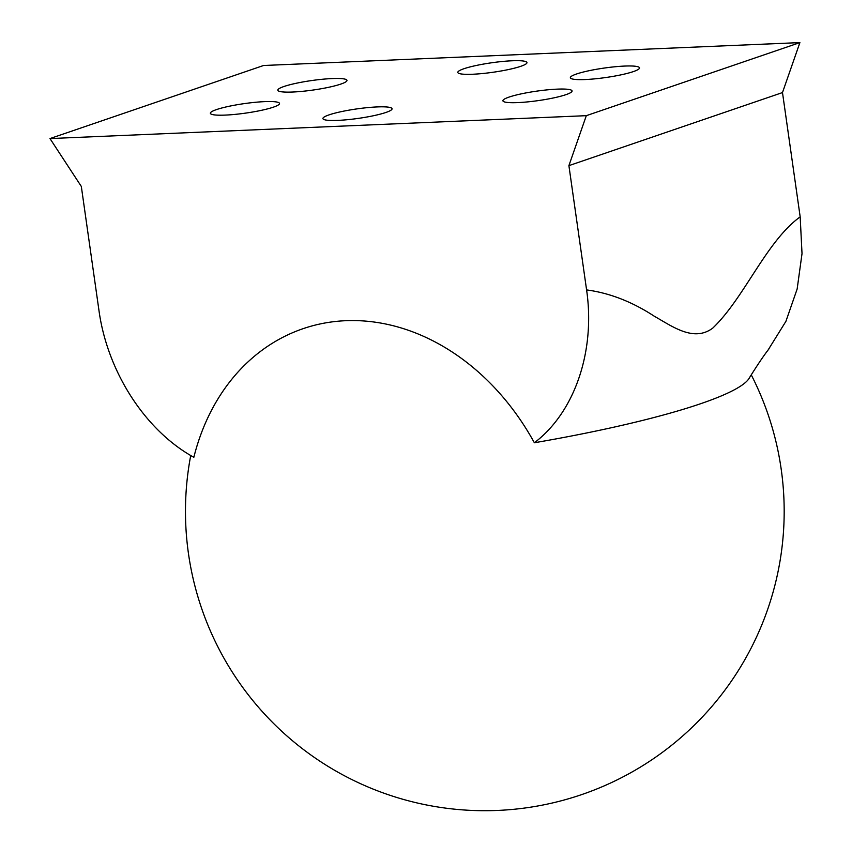 <?xml version="1.0" encoding="UTF-8"?>
<svg xmlns="http://www.w3.org/2000/svg" width="852" height="852" viewBox="0 0 852 852"><rect width="100%" height="100%" fill="white"/><g stroke="black" fill="none" stroke-linecap="round" stroke-linejoin="round"><path stroke-width="1.28" d="M768.025 350.119L785.906 321.353L797.152 288.998L802.02 253.63L800.177 216.845C766.001 241.67 744.499 297.827 712.73 328.137C693.794 342.206 672.963 326.838 654.176 316.145C632.077 301.725 609.553 292.981 586.591 289.914C595.505 350.768 574.962 412.08 534.364 442.763A282.236 38.766 -8.1 0 0 749.014 378.522A282.236 38.766 -8.1 0 0 749.547 377.606M799.9 42.6L586.314 115.67L49.98 138.567L263.566 65.498L799.9 42.6L782.487 92.57L800.177 216.845M782.487 92.57L568.902 165.639L586.591 289.914M534.364 442.763A231.659 186.141 71.1 0 0 345.699 320.703A231.659 186.141 71.1 0 0 193.841 457.3C145.053 430.441 107.395 371.578 99.002 310.735L81.323 186.45L49.98 138.567M377.159 106.926A34.921 4.792 171.9 0 1 392.069 108.736A34.921 4.792 171.9 0 1 373.847 115.648A34.921 4.792 171.9 0 1 337.818 120.388A34.921 4.792 171.9 0 1 322.919 118.577A34.921 4.792 171.9 0 1 341.141 111.676A34.921 4.792 171.9 0 1 377.159 106.926M624.612 66.073A34.921 4.792 171.9 0 1 639.511 67.883A34.921 4.792 171.9 0 1 621.289 74.784A34.921 4.792 171.9 0 1 585.271 79.534A34.921 4.792 171.9 0 1 570.361 77.724A34.921 4.792 171.9 0 1 588.583 70.812A34.921 4.792 171.9 0 1 624.612 66.073M264.61 101.633A34.921 4.792 171.9 0 1 279.52 103.443A34.921 4.792 171.9 0 1 261.298 110.355A34.921 4.792 171.9 0 1 225.269 115.095A34.921 4.792 171.9 0 1 210.369 113.284A34.921 4.792 171.9 0 1 228.592 106.383A34.921 4.792 171.9 0 1 264.61 101.633M512.063 60.78A34.921 4.792 171.9 0 1 526.962 62.59A34.921 4.792 171.9 0 1 508.74 69.491A34.921 4.792 171.9 0 1 472.722 74.241A34.921 4.792 171.9 0 1 457.812 72.431A34.921 4.792 171.9 0 1 476.034 65.529A34.921 4.792 171.9 0 1 512.063 60.78M557.165 89.141A34.921 4.792 171.9 0 1 572.065 90.951A34.921 4.792 171.9 0 1 553.843 97.863A34.921 4.792 171.9 0 1 517.814 102.602A34.921 4.792 171.9 0 1 502.914 100.792A34.921 4.792 171.9 0 1 521.136 93.89A34.921 4.792 171.9 0 1 557.165 89.141M332.067 78.565A34.921 4.792 171.9 0 1 346.966 80.376A34.921 4.792 171.9 0 1 328.744 87.277A34.921 4.792 171.9 0 1 292.715 92.027A34.921 4.792 171.9 0 1 277.816 90.216A34.921 4.792 171.9 0 1 296.038 83.304A34.921 4.792 171.9 0 1 332.067 78.565M586.314 115.67L568.902 165.639M748.983 378.501C754.201 370.13 762.476 357.137 768.76 349.171M190.72 455.532A299.35 299.35 0 0 0 575.398 796.673A299.35 299.35 0 0 0 751.262 374.88"/></g></svg>
